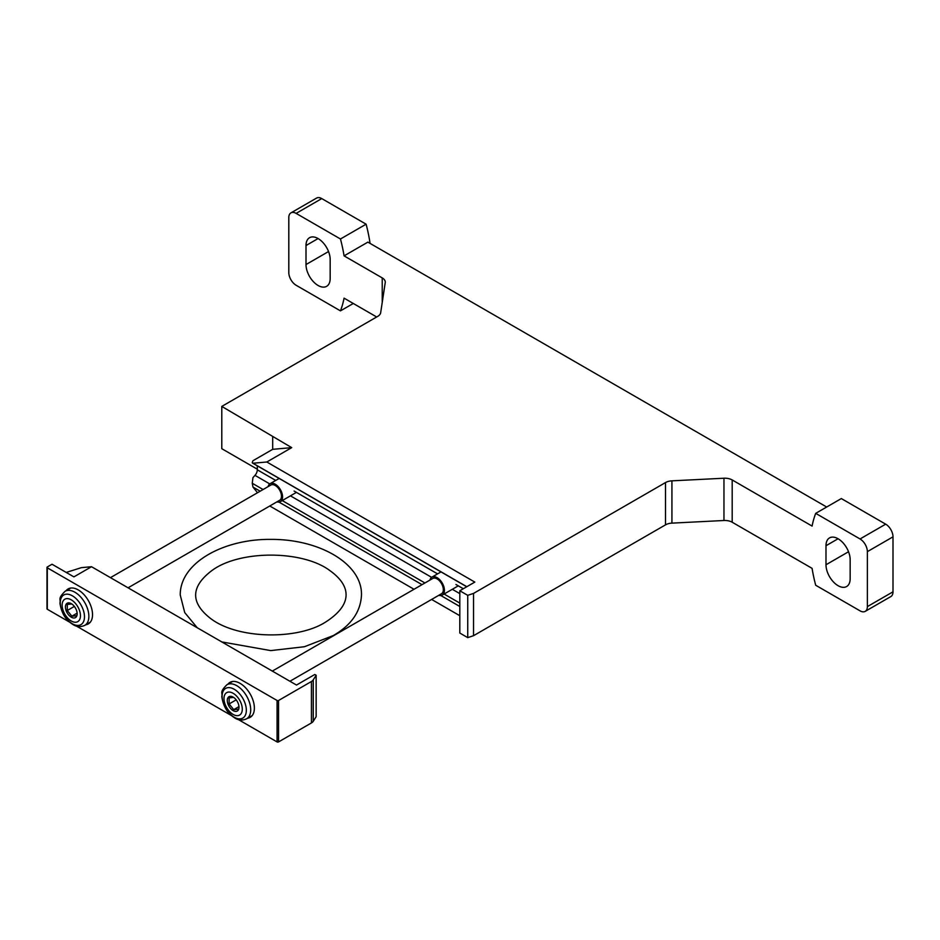 <?xml version="1.0" encoding="UTF-8"?>
<svg xmlns="http://www.w3.org/2000/svg" width="940" height="940" viewBox="0 0 940 940"><rect width="100%" height="100%" fill="white"/><g stroke="black" fill="none" stroke-linecap="round" stroke-linejoin="round"><path stroke-width="1.41" d="M91.521 566.714L73.907 576.878L52.029 564.247L47.306 566.973A1.034 0.599 0 0 0 47.306 567.819L277.077 700.488A1.034 0.599 0 0 0 278.546 700.488L311.446 681.5A7.767 4.489 0 0 0 313.243 679.855L316.146 675.261L314.794 674.485L296.488 685.048L91.521 566.714L81.392 567.654L66.211 572.437M238.278 719.523L277.077 741.918A1.034 0.599 0 0 0 278.546 741.918L311.446 722.931A7.767 4.489 0 0 0 313.243 721.297L316.146 716.691L316.146 675.261M47 567.396L47 608.838A1.034 0.599 0 0 0 47.306 609.261L69.666 622.174M76.434 626.075L231.51 715.61M85.81 624.759A20.198 11.656 -120 0 0 88.348 623.902A20.198 11.656 -120 0 0 88.348 600.578A20.198 11.656 -120 0 0 68.15 588.922A20.198 11.656 -120 0 0 66.129 590.673M247.667 718.207A20.198 11.656 -120 0 0 250.193 717.337A20.198 11.656 -120 0 0 250.193 694.025A20.198 11.656 -120 0 0 229.995 682.358A20.198 11.656 -120 0 0 227.985 684.12M238.29 709.23L233.719 709.641L229.137 703.943L229.137 697.844L233.719 697.433M233.143 710.628A8.284 4.782 -120 0 0 238.995 707.256A8.284 4.782 -120 0 0 233.143 697.104A8.284 4.782 -120 0 0 227.28 700.488A8.284 4.782 -120 0 0 233.143 710.628M233.143 714.435A12.948 7.473 -120 0 0 241.063 703.155A12.948 7.473 -120 0 0 225.212 694.002A12.948 7.473 -120 0 0 233.143 714.435M438.78 595.314A10.352 5.981 -120 0 0 442.282 595.079A10.352 5.981 -120 0 0 442.282 583.117A10.352 5.981 -120 0 0 431.93 577.137A10.352 5.981 -120 0 0 429.98 580.062M289.92 681.253L441.506 593.739A8.801 5.088 -120 0 0 441.506 583.564A8.801 5.088 -120 0 0 432.706 578.488L272.306 671.09M76.434 615.782L71.863 616.193L67.281 610.507L67.281 604.397L71.863 603.985M71.287 617.192A8.284 4.782 -120 0 0 77.15 613.808A8.284 4.782 -120 0 0 71.287 603.656A8.284 4.782 -120 0 0 65.424 607.04A8.284 4.782 -120 0 0 71.287 617.192M71.287 620.999A12.948 7.473 -120 0 0 79.219 609.719A12.948 7.473 -120 0 0 63.356 600.566A12.948 7.473 -120 0 0 71.287 620.999M276.924 501.866A10.352 5.981 -120 0 0 280.425 501.631A10.352 5.981 -120 0 0 280.425 489.681A10.352 5.981 -120 0 0 270.074 483.701A10.352 5.981 -120 0 0 268.123 486.615M128.063 587.806L279.65 500.291A8.801 5.088 -120 0 0 279.65 490.128A8.801 5.088 -120 0 0 270.849 485.04L110.45 577.642M236.199 699.865L229.137 703.943M238.936 706.621L233.719 709.641M74.354 606.418L67.281 610.507M77.092 613.174L71.863 616.193M732.19 479.952L732.19 522.229L812.09 568.359A129.462 74.742 -120 0 0 815.697 585.244L860.041 610.847A10.352 5.981 -120 0 0 865.223 611.364A10.352 5.981 -120 0 0 867.361 606.617L867.361 551.651A10.352 5.981 -120 0 0 860.041 538.961L815.697 513.357A129.462 74.742 -120 0 0 812.09 526.083L732.19 479.952A10.352 5.981 180 0 0 723.965 478.225L671.924 480.845A10.352 5.981 180 0 0 665.496 482.572L473.537 593.41L467.732 595.337L459.813 590.766L474.818 582.095L266.819 461.998L252.978 463.244L466.828 586.701M257.525 492.736L252.978 487.073L260.157 491.221M279.004 502.101L422.013 584.657M440.848 595.537L459.813 606.488M269.768 505.99L414.023 589.274M431.625 599.438L459.813 615.712M252.978 487.073L252.261 483.278L263.083 489.529M257.313 465.841L257.313 469.812A5.699 3.29 -60 0 1 254.987 475.37L252.942 477.638L252.261 483.278M266.819 461.998L291.717 447.628L221.793 406.409L221.793 448.697L257.313 469.201M221.793 406.409L377.68 316.404A10.352 5.981 180 0 0 380.677 312.703L385.224 282.658A10.352 5.981 180 0 0 385.271 282.129A10.352 5.981 180 0 0 382.228 277.899L344.075 255.868A129.462 74.742 -120 0 0 340.468 238.995L296.124 213.392A10.352 5.981 -120 0 0 290.942 212.875A10.352 5.981 -120 0 0 288.803 217.622L288.803 272.588A10.352 5.981 -120 0 0 296.124 285.267L340.468 310.87A129.462 74.742 -120 0 0 344.075 298.156L376.681 316.98M732.19 522.229A10.352 5.981 0 0 0 723.965 520.502L671.924 523.134A10.352 5.981 0 0 0 665.496 524.861L473.537 635.687L467.732 637.625L459.813 633.043L459.813 590.766M826.683 507.024L367.881 242.132L344.075 255.868M252.978 463.244L252.261 462.527L252.942 460.729L272.694 449.332L272.694 436.642M865.223 611.364L890.85 596.559A10.352 5.981 -120 0 0 893 591.824L893 536.846A10.352 5.981 -120 0 0 885.68 524.168L841.335 498.564L815.697 513.357M340.468 238.995L366.106 224.19L321.762 198.587A10.352 5.981 -120 0 0 316.58 198.082L290.942 212.875M340.468 310.87L353.287 303.479M370.066 243.389A129.462 74.742 -120 0 0 366.106 224.19M825.99 545.729L825.99 564.764A17.084 9.87 -120 0 0 833.451 581.954A17.084 9.87 -120 0 0 846.623 586.537A17.084 9.87 -120 0 0 850.159 578.711L850.159 559.688A17.084 9.87 -120 0 0 842.698 542.486A17.084 9.87 -120 0 0 829.527 537.903A17.084 9.87 -120 0 0 825.99 545.729L838.069 538.749M473.537 593.41L473.537 635.687M467.732 595.337L467.732 637.625M306.005 245.528L306.005 264.551A17.084 9.87 -120 0 0 313.466 281.753A17.084 9.87 -120 0 0 326.638 286.324A17.084 9.87 -120 0 0 330.175 278.51L330.175 259.475A17.084 9.87 -120 0 0 322.714 242.285A17.084 9.87 -120 0 0 309.554 237.703A17.084 9.87 -120 0 0 306.005 245.528L318.096 238.549M272.694 449.332L291.717 447.628M313.243 679.855L313.243 721.297M47.306 567.819L47.306 609.261M277.077 700.488L277.077 741.918M278.546 700.488L278.546 741.918M311.446 681.5L311.446 722.931M234.213 717.232A17.12 9.882 -120 0 0 244.706 702.309A17.12 9.882 -120 0 0 223.732 690.207A17.12 9.882 -120 0 0 234.213 717.232M246.633 718.795A19.681 11.362 -120 0 0 246.633 696.082A19.681 11.362 -120 0 0 226.951 684.72C219.208 692.38 222.815 692.439 221.793 696.622C223.861 709.606 229.666 714.611 234.859 718.019C238.619 720.393 242.543 720.651 246.633 718.795L252.214 715.587M72.368 623.784A17.12 9.882 -120 0 0 82.849 608.861A17.12 9.882 -120 0 0 61.875 596.759A17.12 9.882 -120 0 0 72.368 623.784M84.788 625.359A19.681 11.362 -120 0 0 84.788 602.634A19.681 11.362 -120 0 0 65.107 591.272C57.364 598.933 60.959 598.991 59.937 603.175C62.017 616.17 67.821 621.164 73.003 624.571C76.763 626.945 80.687 627.215 84.788 625.359L90.358 622.139M296.124 213.392L321.762 198.587M867.361 606.617L893 591.824M867.361 551.651L893 536.846M860.041 538.961L885.68 524.168M723.965 478.225L723.965 520.502M671.924 480.845L671.924 523.134M665.496 482.572L665.496 524.861M382.228 277.899L382.228 302.41M825.99 564.764L848.526 551.745M306.005 264.551L328.554 251.544M294.079 491.032L437.57 573.882M455.923 584.48L463.314 588.745M257.313 469.812L275.726 480.434M254.987 475.37L269.768 483.9M290.46 495.85L431.613 577.348M452.316 589.286L459.813 593.622M282.247 500.585L424.939 582.976M444.091 594.033L459.813 603.104M232.533 681.5L226.951 684.72M441.013 571.896L431.93 577.137M458.285 585.843L442.282 595.079M70.676 588.052L65.107 591.272M279.157 478.448L270.074 483.701M296.429 492.396L280.425 501.631M197.247 627.755L184.722 612.563L180.233 594.985C180.022 562.461 224.025 539.008 270.321 539.384C319.541 538.914 362.288 563.824 361.477 594.985C360.713 611.611 351.325 625.135 333.336 635.546L304.407 646.732L270.708 650.598L221.77 641.914M325.557 622.092C297.745 640.023 237.691 639.423 210.466 618.402C190.338 602.622 190.714 586.748 211.606 570.768C239.43 549.736 303.15 550.064 330.187 570.827C350.538 585.42 353.769 604.067 325.557 622.092M252.508 463.068L466.745 586.76"/></g></svg>
